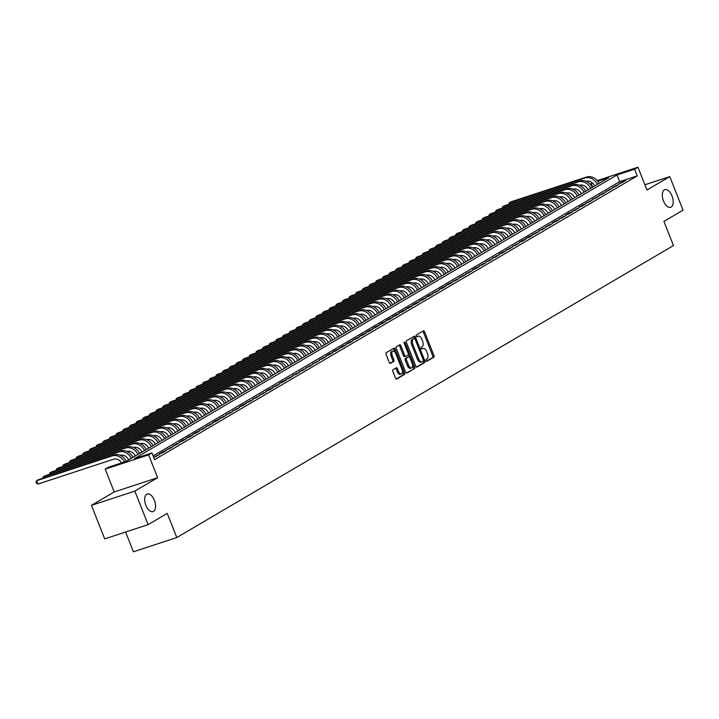 <?xml version="1.0" encoding="UTF-8"?>
<svg xmlns="http://www.w3.org/2000/svg" width="719" height="719" viewBox="0 0 719 719"><rect width="100%" height="100%" fill="white"/><g stroke="black" fill="none" stroke-linecap="round" stroke-linejoin="round"><path stroke-width="1.08" d="M426.034 360.632A0.998 0.521 71.8 0 0 426.798 361.306A0.998 0.521 71.8 0 0 426.861 361.289L433.8 357.208A1.42 0.746 71.8 0 0 433.934 355.501L424.552 331.801A1.42 0.746 71.8 0 0 423.455 330.83A1.42 0.746 71.8 0 0 423.374 330.866L416.427 334.955A0.998 0.521 71.8 0 0 416.337 336.141A0.998 0.521 71.8 0 0 417.11 336.816A0.998 0.521 71.8 0 0 417.164 336.798L418.063 336.267A4.557 2.382 71.8 0 1 418.305 336.15A4.557 2.382 71.8 0 1 421.819 339.251L422.601 341.228A4.557 2.382 71.8 0 1 422.179 346.666L421.28 347.196A0.998 0.521 71.8 0 0 421.19 348.391A0.998 0.521 71.8 0 0 421.954 349.066A0.998 0.521 71.8 0 0 422.008 349.039L422.907 348.508A4.557 2.382 71.8 0 1 423.158 348.4A4.557 2.382 71.8 0 1 426.664 351.492L427.446 353.469A4.557 2.382 71.8 0 1 427.023 358.916L426.124 359.446A0.998 0.521 71.8 0 0 426.034 360.632M154.387 500.271A9.275 4.862 71.8 0 0 147.233 493.971A9.275 4.862 71.8 0 0 145.867 505.286A9.275 4.862 71.8 0 0 153.021 511.595A9.275 4.862 71.8 0 0 154.387 500.271M672.013 195.963A9.275 4.862 71.8 0 0 664.859 189.654A9.275 4.862 71.8 0 0 663.493 200.978A9.275 4.862 71.8 0 0 670.647 207.288A9.275 4.862 71.8 0 0 672.013 195.963M392.969 369.764A1.42 0.746 71.8 0 0 392.844 371.462L395.477 378.113A1.42 0.746 71.8 0 0 396.573 379.084A1.42 0.746 71.8 0 0 396.645 379.048L404.357 374.509A1.42 0.746 71.8 0 0 404.491 372.81L395.108 349.11A1.42 0.746 71.8 0 0 394.012 348.14A1.42 0.746 71.8 0 0 393.931 348.176L386.22 352.714A1.42 0.746 71.8 0 0 386.094 354.413L389.267 362.439A1.42 0.746 71.8 0 0 390.372 363.41A1.42 0.746 71.8 0 0 390.444 363.374L393.742 361.432A1.42 0.746 71.8 0 0 393.877 359.734L392.304 355.752A3.802 1.995 71.8 0 1 392.862 351.106A3.802 1.995 71.8 0 1 395.801 353.694L401.975 369.296A3.802 1.995 71.8 0 1 401.418 373.943A3.802 1.995 71.8 0 1 398.479 371.355L397.445 368.757A1.42 0.746 71.8 0 0 396.349 367.786A1.42 0.746 71.8 0 0 396.277 367.822L392.969 369.764M148.114 524.636L104.713 538.891L91.43 505.358L134.83 491.104L148.114 524.636L167.248 513.384L176.811 537.533L673.469 245.547L663.907 221.407L683.05 210.155L669.775 176.613L646.965 190.023L637.942 167.212L634.607 169.172L637.268 175.876L154.585 459.639L151.934 452.934L148.608 454.893L105.208 469.148L108.533 467.188L126.131 461.409L608.804 177.647L597.696 181.296M134.83 491.104L157.632 477.695L148.608 454.893M415.798 366.169A1.42 0.746 71.8 0 0 416.894 367.13A1.42 0.746 71.8 0 0 416.975 367.094L424.686 362.565A1.42 0.746 71.8 0 0 424.812 360.866L415.429 337.157A1.42 0.746 71.8 0 0 414.333 336.195A1.42 0.746 71.8 0 0 414.261 336.231L406.55 340.761A1.42 0.746 71.8 0 0 406.415 342.46L415.798 366.169M414.521 368.541L406.81 373.071A1.42 0.746 71.8 0 1 406.729 373.107A1.42 0.746 71.8 0 1 405.633 372.136L396.25 348.436A1.42 0.746 71.8 0 1 396.385 346.738L399.683 344.796A1.42 0.746 71.8 0 1 399.764 344.761A1.42 0.746 71.8 0 1 400.86 345.731L404.662 355.339A1.42 0.746 71.8 0 0 405.759 356.309A1.42 0.746 71.8 0 0 405.84 356.273L408.033 354.988A1.42 0.746 71.8 0 0 408.158 353.29L404.195 343.278A0.998 0.521 71.8 0 1 404.348 342.064A0.998 0.521 71.8 0 1 405.112 342.738L414.656 366.834A1.42 0.746 71.8 0 1 414.521 368.541L406.334 373.044M669.775 176.613L644.898 184.783M621.773 182.779L625.764 180.433L618.843 183.74L621.773 182.779M615.113 186.697L619.113 184.343L612.184 187.659L615.113 186.697M608.454 190.607L612.453 188.261L605.524 191.569L608.454 190.607M601.803 194.525L605.793 192.171L598.864 195.487L601.803 194.525M595.143 198.435L599.134 196.089L592.213 199.397L595.143 198.435M588.484 202.354L592.483 199.999L585.554 203.315L588.484 202.354M581.824 206.263L585.823 203.917L582.893 204.879L578.894 207.225L581.824 206.263M575.173 210.182L579.163 207.827L572.234 211.143L575.173 210.182M568.513 214.091L572.504 211.745L569.574 212.707L565.583 215.053L568.513 214.091M561.854 218.01L565.853 215.655L558.924 218.971L561.854 218.01M555.194 221.919L559.193 219.574L556.254 220.535L552.264 222.881L555.194 221.919M548.543 225.838L552.534 223.483L545.604 226.8L548.543 225.838M541.883 229.747L545.874 227.402L538.944 230.709L541.883 229.747M535.224 233.666L539.214 231.311L532.294 234.628L535.224 233.666M528.564 237.576L532.563 235.23L529.624 236.192L525.634 238.537L528.564 237.576M521.904 241.494L525.904 239.139L522.974 240.101L518.974 242.456L521.904 241.494M515.253 245.404L519.244 243.058L512.314 246.365L515.253 245.404M508.594 249.322L512.584 246.968L505.664 250.284L508.594 249.322M501.934 253.232L505.933 250.886L502.994 251.848L499.004 254.193L501.934 253.232M495.274 257.15L499.274 254.796L492.344 258.112L495.274 257.15M488.623 261.06L492.614 258.714L485.685 262.022L488.623 261.06M481.964 264.978L485.954 262.624L479.034 265.94L481.964 264.978M475.304 268.888L479.303 266.542L476.364 267.504L472.374 269.85L475.304 268.888M468.644 272.807L472.644 270.452L465.714 273.768L468.644 272.807M461.993 276.716L465.984 274.37L459.055 277.678L461.993 276.716M455.334 280.635L459.324 278.28L452.404 281.596L455.334 280.635M448.674 284.544L452.673 282.199L449.735 283.16L445.744 285.506L448.674 284.544M442.014 288.454L446.014 286.108L443.075 287.07L439.084 289.424L442.014 288.454M435.363 292.372L439.354 290.027L432.425 293.334L435.363 292.372M428.704 296.282L432.694 293.936L429.764 294.898L425.765 297.253L428.704 296.282M422.044 300.2L426.034 297.855L423.105 298.816L419.114 301.162L422.044 300.2M415.384 304.11L419.384 301.764L416.445 302.726L412.454 305.081L415.384 304.11M408.725 308.029L412.724 305.683L409.794 306.645L405.795 308.99L408.725 308.029M402.074 311.938L406.064 309.592L403.134 310.554L399.135 312.909L402.074 311.938M395.414 315.857L399.404 313.511L396.475 314.473L392.484 316.818L395.414 315.857M388.754 319.766L392.754 317.421L389.815 318.382L385.824 320.737L388.754 319.766M382.095 323.685L386.094 321.339L383.164 322.301L379.165 324.646L382.095 323.685M375.444 327.594L379.434 325.249L376.504 326.21L372.505 328.565L375.444 327.594M368.784 331.513L372.775 329.167L369.845 330.129L365.854 332.475L368.784 331.513M362.124 335.422L366.124 333.077L363.185 334.038L359.194 336.393L362.124 335.422M355.465 339.341L359.464 336.995L356.534 337.957L352.535 340.303L355.465 339.341M348.814 343.251L352.804 340.905L349.874 341.867L345.875 344.221L348.814 343.251M342.154 347.169L346.145 344.823L343.215 345.785L339.224 348.131L342.154 347.169M335.494 351.079L339.494 348.733L336.555 349.695L332.564 352.04L335.494 351.079M328.835 354.997L332.834 352.652L329.895 353.613L325.905 355.959L328.835 354.997M322.184 358.907L326.174 356.561L319.245 359.868L322.184 358.907M315.524 362.825L319.515 360.471L312.585 363.787L315.524 362.825M308.864 366.735L312.855 364.389L305.935 367.697L308.864 366.735M302.205 370.653L306.204 368.299L299.275 371.615L302.205 370.653M295.545 374.563L299.544 372.217L292.615 375.525L295.545 374.563M288.894 378.482L292.885 376.127L285.955 379.443L288.894 378.482M282.234 382.391L286.225 380.045L283.295 381.007L279.305 383.353L282.234 382.391M275.575 386.31L279.574 383.955L272.645 387.271L275.575 386.31M268.915 390.219L272.914 387.874L269.984 388.835L265.985 391.181L268.915 390.219M262.264 394.138L266.255 391.783L259.325 395.099L262.264 394.138M255.605 398.047L259.595 395.702L252.675 399.009L255.605 398.047M248.945 401.966L252.944 399.611L246.015 402.928L248.945 401.966M242.285 405.876L246.284 403.53L243.355 404.491L239.355 406.837L242.285 405.876M235.634 409.794L239.625 407.439L232.695 410.756L235.634 409.794M228.975 413.704L232.965 411.358L226.045 414.665L228.975 413.704M222.315 417.622L226.314 415.267L219.385 418.584L222.315 417.622M215.655 421.532L219.655 419.186L216.716 420.148L212.725 422.493L215.655 421.532M209.004 425.45L212.995 423.096L206.065 426.412L209.004 425.45M202.345 429.36L206.335 427.014L199.406 430.322L202.345 429.36M195.685 433.278L199.675 430.924L196.745 431.885L192.755 434.24L195.685 433.278M189.025 437.188L193.025 434.842L190.086 435.804L186.095 438.15L189.025 437.188M182.365 441.107L186.365 438.752L183.435 439.713L179.435 442.068L182.365 441.107M175.715 445.016L179.705 442.67L172.776 445.978L175.715 445.016M169.055 448.935L173.045 446.58L166.125 449.896L169.055 448.935M162.395 452.844L166.395 450.498L163.456 451.46L159.465 453.806L162.395 452.844M153.713 457.428L159.735 454.408L153.632 457.23M637.268 175.876L619.67 181.655L153.12 455.936M125.591 532.033L133.41 551.788L176.811 537.533M157.632 477.695L114.231 491.949L91.43 505.358M114.231 491.949L105.208 469.148M592.681 187.129L591.216 183.426L592.303 182.779M634.607 169.172L617.019 174.951L134.336 458.713L151.934 452.934M597.156 180.613L637.942 167.212M592.546 182.986L591.216 183.426M619.67 181.655L617.019 174.951M622.834 181.395L623.076 182.015M616.174 185.313L616.426 185.924M609.523 189.223L609.766 189.843M602.864 193.141L603.106 193.753M596.204 197.051L596.446 197.671M589.544 200.969L589.787 201.581M582.893 204.879L583.136 205.499M576.234 208.798L576.476 209.409M569.574 212.707L569.816 213.327M562.914 216.626L563.157 217.237M556.254 220.535L556.506 221.155M549.604 224.454L549.846 225.065M542.944 228.363L543.187 228.984M536.284 232.282L536.527 232.893M529.624 236.192L529.876 236.812M522.974 240.101L523.216 240.721M516.314 244.02L516.557 244.64M509.654 247.929L509.897 248.549M502.994 251.848L503.246 252.468M496.344 255.757L496.586 256.377M489.684 259.676L489.927 260.296M483.024 263.585L483.267 264.206M476.364 267.504L476.607 268.124M469.714 271.414L469.956 272.034M463.054 275.332L463.297 275.952M456.394 279.242L456.637 279.862M449.735 283.16L449.977 283.78M443.075 287.07L443.326 287.69M436.424 290.988L436.667 291.608M429.764 294.898L430.007 295.518M423.105 298.816L423.347 299.428M416.445 302.726L416.696 303.346M409.794 306.645L410.037 307.256M403.134 310.554L403.377 311.174M396.475 314.473L396.717 315.084M389.815 318.382L390.066 319.002M383.164 322.301L383.407 322.912M376.504 326.21L376.747 326.83M369.845 330.129L370.087 330.74M363.185 334.038L363.428 334.659M356.534 337.957L356.777 338.568M349.874 341.867L350.117 342.487M343.215 345.785L343.457 346.396M336.555 349.695L336.798 350.315M329.895 353.613L330.147 354.224M323.244 357.523L323.487 358.143M316.585 361.441L316.827 362.052M309.925 365.351L310.168 365.971M303.265 369.269L303.517 369.881M296.614 373.179L296.857 373.799M289.955 377.098L290.197 377.709M283.295 381.007L283.538 381.627M276.635 384.926L276.887 385.537M269.984 388.835L270.227 389.455M263.325 392.754L263.567 393.365M256.665 396.663L256.908 397.283M250.005 400.582L250.248 401.193M243.355 404.491L243.597 405.112M236.695 408.41L236.937 409.021M230.035 412.32L230.278 412.94M223.375 416.238L223.618 416.849M216.716 420.148L216.967 420.768M210.065 424.057L210.308 424.677M203.405 427.976L203.648 428.596M196.745 431.885L196.988 432.505M190.086 435.804L190.337 436.424M183.435 439.713L183.678 440.334M176.775 443.632L177.018 444.252M170.115 447.542L170.358 448.162M163.456 451.46L163.707 452.08M156.805 455.37L157.048 455.99M422.251 348.733A4.557 2.382 71.8 0 0 421.981 348.787A4.557 2.382 71.8 0 0 421.738 348.895L422.907 348.508M417.397 336.483A4.557 2.382 71.8 0 0 417.137 336.537A4.557 2.382 71.8 0 0 416.885 336.654L418.063 336.267M426.448 361.226L432.631 357.586A1.42 0.746 71.8 0 0 432.757 355.887L423.374 332.187A1.42 0.746 71.8 0 0 422.682 331.279M414.656 338.541L414.261 337.544A1.42 0.746 71.8 0 0 413.56 336.636M416.49 367.076L423.509 362.951A1.42 0.746 71.8 0 0 423.644 361.244L423.446 360.749M423.239 361.145A0.998 0.521 71.8 0 0 423.329 359.949L415.088 339.143A0.998 0.521 71.8 0 0 414.324 338.469A0.998 0.521 71.8 0 0 414.27 338.496L413.317 339.053A4.557 2.382 71.8 0 0 412.895 344.491L418.53 358.718A4.557 2.382 71.8 0 0 422.044 361.81A4.557 2.382 71.8 0 0 422.287 361.702L423.239 361.145M413.209 338.847A0.998 0.521 71.8 0 0 413.146 338.856A0.998 0.521 71.8 0 0 413.092 338.883L414.27 338.496M421.118 362.088A4.557 2.382 71.8 0 1 420.867 362.196A4.557 2.382 71.8 0 1 417.353 359.105L411.726 344.877A4.557 2.382 71.8 0 1 412.149 339.44L413.092 338.883M405.678 356.327L404.671 356.66A1.42 0.746 71.8 0 1 404.59 356.696A1.42 0.746 71.8 0 1 403.494 355.725L399.683 346.118A1.42 0.746 71.8 0 0 398.991 345.201M408.347 354.242L409.435 356.992M412.535 364.83L413.479 367.22L414.656 366.834M408.617 365.315A3.802 1.995 71.8 0 0 411.547 367.903A3.802 1.995 71.8 0 0 412.113 363.257L409.938 357.765A1.42 0.746 71.8 0 0 408.832 356.795A1.42 0.746 71.8 0 0 408.76 356.831L406.568 358.116A1.42 0.746 71.8 0 0 406.442 359.815L408.617 365.315L407.439 365.701A3.802 1.995 71.8 0 0 410.378 368.29L411.547 367.903M407.745 357.163A1.42 0.746 71.8 0 0 407.664 357.181A1.42 0.746 71.8 0 0 407.583 357.217L408.76 356.831M407.439 365.701L405.264 360.201A1.42 0.746 71.8 0 1 405.399 358.502L407.583 357.217M413.353 368.919A1.42 0.746 71.8 0 0 413.479 367.22M401.418 373.943L400.24 374.329A3.802 1.995 71.8 0 1 397.301 371.741L396.277 369.144A1.42 0.746 71.8 0 0 395.576 368.227M392.862 351.106L391.684 351.492A3.802 1.995 71.8 0 0 391.127 356.139L392.304 355.752M389.968 363.356L392.574 361.819A1.42 0.746 71.8 0 0 392.709 360.12L391.127 356.139M395.055 352.319L393.94 349.497A1.42 0.746 71.8 0 0 393.239 348.589M396.169 379.021L403.188 374.896A1.42 0.746 71.8 0 0 403.323 373.197L402.397 370.869M594.649 185.969A7.244 6.129 -120.5 0 0 586.246 181.341M508.746 204.304L509.268 202.83L584.862 178.006A10.875 9.203 59.5 0 1 597.309 184.406M509.726 203.98L509.268 202.83L510.93 201.85L586.533 177.027A10.875 9.203 59.5 0 1 598.981 183.426M587.989 189.888A7.244 6.129 -120.5 0 0 579.586 185.25M502.087 208.213L502.608 206.748L578.211 181.916A10.875 9.203 59.5 0 1 590.659 188.315M503.066 207.89L502.608 206.748L504.28 205.769L579.874 180.936A10.875 9.203 59.5 0 1 592.321 187.344M581.329 193.797A7.244 6.129 -120.5 0 0 572.926 189.169M495.427 212.132L495.957 210.658L571.551 185.835A10.875 9.203 59.5 0 1 583.999 192.234M496.407 211.808L495.957 210.658L497.62 209.678L573.214 184.855A10.875 9.203 59.5 0 1 585.661 191.254M574.67 197.716A7.244 6.129 -120.5 0 0 566.275 193.078M488.767 216.042L489.297 214.577L564.891 189.744A10.875 9.203 59.5 0 1 577.339 196.143M489.747 215.718L489.297 214.577L490.96 213.597L566.554 188.764A10.875 9.203 59.5 0 1 579.002 195.164M568.019 201.626A7.244 6.129 -120.5 0 0 559.616 196.997M482.107 219.96L482.638 218.486L558.232 193.654A10.875 9.203 59.5 0 1 570.679 200.062M483.096 219.637L482.638 218.486L484.3 217.506L559.903 192.683A10.875 9.203 59.5 0 1 572.342 199.082M561.359 205.544A7.244 6.129 -120.5 0 0 552.956 200.907M475.457 223.87L475.978 222.405L551.581 197.572A10.875 9.203 59.5 0 1 564.02 203.971M476.436 223.546L475.978 222.405L477.641 221.425L553.244 196.593A10.875 9.203 59.5 0 1 565.691 202.992M554.7 209.454A7.244 6.129 -120.5 0 0 546.296 204.825M468.797 227.788L469.327 226.314L544.921 201.482A10.875 9.203 59.5 0 1 557.369 207.89M469.777 227.465L469.327 226.314L470.99 225.335L546.584 200.511A10.875 9.203 59.5 0 1 559.031 206.91M548.04 213.372A7.244 6.129 -120.5 0 0 539.645 208.735M462.137 231.698L462.668 230.233L538.261 205.4A10.875 9.203 59.5 0 1 550.709 211.799M463.117 231.374L462.668 230.233L464.33 229.253L539.924 204.421A10.875 9.203 59.5 0 1 552.372 210.82M541.389 217.282A7.244 6.129 -120.5 0 0 532.986 212.653M455.478 235.616L456.008 234.142L531.602 209.31A10.875 9.203 59.5 0 1 544.049 215.718M456.457 235.293L456.008 234.142L457.67 233.163L533.273 208.339A10.875 9.203 59.5 0 1 545.712 214.738M534.729 221.2A7.244 6.129 -120.5 0 0 526.326 216.563M448.827 239.526L449.348 238.061L524.951 213.228A10.875 9.203 59.5 0 1 537.39 219.628M449.806 239.202L449.348 238.061L451.011 237.081L526.614 212.249A10.875 9.203 59.5 0 1 539.061 218.648M528.07 225.11A7.244 6.129 -120.5 0 0 519.666 220.481M442.167 243.444L442.688 241.97L518.291 217.138A10.875 9.203 59.5 0 1 530.739 223.546M443.147 243.121L442.688 241.97L444.36 240.991L519.954 216.167A10.875 9.203 59.5 0 1 532.402 222.566M521.41 229.028A7.244 6.129 -120.5 0 0 513.015 224.391M435.507 247.354L436.038 245.889L511.631 221.057A10.875 9.203 59.5 0 1 524.079 227.456M436.487 247.03L436.038 245.889L437.7 244.909L513.294 220.077A10.875 9.203 59.5 0 1 525.742 226.476M514.759 232.938A7.244 6.129 -120.5 0 0 506.356 228.309M428.848 251.273L429.378 249.799L504.972 224.966A10.875 9.203 59.5 0 1 517.419 231.374M429.827 250.949L429.378 249.799L431.041 248.819L506.634 223.995A10.875 9.203 59.5 0 1 519.082 230.395M508.099 236.857A7.244 6.129 -120.5 0 0 499.696 232.219M422.197 255.182L422.718 253.717L498.321 228.885A10.875 9.203 59.5 0 1 510.76 235.284M423.176 254.859L422.718 253.717L424.381 252.737L499.984 227.905A10.875 9.203 59.5 0 1 512.431 234.304M501.44 240.766A7.244 6.129 -120.5 0 0 493.036 236.138M415.537 259.101L416.058 257.627L491.661 232.794A10.875 9.203 59.5 0 1 504.109 239.202M416.517 258.777L416.058 257.627L417.73 256.647L493.324 231.824A10.875 9.203 59.5 0 1 505.772 238.223M494.78 244.685A7.244 6.129 -120.5 0 0 486.377 240.047M408.877 263.01L409.408 261.545L485.001 236.713A10.875 9.203 59.5 0 1 497.449 243.112M409.857 262.687L409.408 261.545L411.07 260.566L486.664 235.733A10.875 9.203 59.5 0 1 499.112 242.132M488.12 248.594A7.244 6.129 -120.5 0 0 479.726 243.966M402.218 266.929L402.748 265.455L478.342 240.622A10.875 9.203 59.5 0 1 490.789 247.03M403.197 266.605L402.748 265.455L404.411 264.475L480.004 239.643A10.875 9.203 59.5 0 1 492.452 246.051M481.469 252.513A7.244 6.129 -120.5 0 0 473.066 247.875M395.567 270.838L396.088 269.373L471.682 244.541A10.875 9.203 59.5 0 1 484.13 250.94M396.546 270.515L396.088 269.373L397.751 268.394L473.354 243.561A10.875 9.203 59.5 0 1 485.792 249.96M474.81 256.422A7.244 6.129 -120.5 0 0 466.406 251.794M388.907 274.757L389.428 273.283L465.031 248.45A10.875 9.203 59.5 0 1 477.479 254.859M389.887 274.433L389.428 273.283L391.1 272.303L466.694 247.471A10.875 9.203 59.5 0 1 479.142 253.879M468.15 260.341A7.244 6.129 -120.5 0 0 459.747 255.703M382.247 278.666L382.778 277.201L458.371 252.369A10.875 9.203 59.5 0 1 470.819 258.768M383.227 278.343L382.778 277.201L384.44 276.222L460.034 251.389A10.875 9.203 59.5 0 1 472.482 257.788M461.49 264.25A7.244 6.129 -120.5 0 0 453.096 259.622M375.588 282.585L376.118 281.111L451.712 256.279A10.875 9.203 59.5 0 1 464.159 262.687M376.567 282.261L376.118 281.111L377.781 280.131L453.374 255.299A10.875 9.203 59.5 0 1 465.822 261.707M454.839 268.169A7.244 6.129 -120.5 0 0 446.436 263.531M368.928 286.495L369.458 285.03L445.052 260.197A10.875 9.203 59.5 0 1 457.5 266.596M369.917 286.171L369.458 285.03L371.121 284.05L446.724 259.217A10.875 9.203 59.5 0 1 459.162 265.617M448.18 272.079A7.244 6.129 -120.5 0 0 439.776 267.45M362.277 290.404L362.798 288.939L438.401 264.107A10.875 9.203 59.5 0 1 450.84 270.515M363.257 290.09L362.798 288.939L364.461 287.959L440.064 263.127A10.875 9.203 59.5 0 1 452.512 269.535M441.52 275.997A7.244 6.129 -120.5 0 0 433.117 271.36M355.617 294.323L356.148 292.858L431.742 268.025A10.875 9.203 59.5 0 1 444.189 274.424M356.597 293.999L356.148 292.858L357.81 291.878L433.404 267.046A10.875 9.203 59.5 0 1 445.852 273.445M434.86 279.907A7.244 6.129 -120.5 0 0 426.466 275.278M348.958 298.232L349.488 296.767L425.082 271.935A10.875 9.203 59.5 0 1 437.529 278.343M349.937 297.918L349.488 296.767L351.151 295.788L426.744 270.955A10.875 9.203 59.5 0 1 439.192 277.363M428.209 283.816A7.244 6.129 -120.5 0 0 419.806 279.188M342.298 302.151L342.828 300.686L418.422 275.853A10.875 9.203 59.5 0 1 430.87 282.252M343.278 301.827L342.828 300.686L344.491 299.706L420.094 274.874A10.875 9.203 59.5 0 1 432.532 281.273M421.55 287.735A7.244 6.129 -120.5 0 0 413.146 283.106M335.647 306.06L336.168 304.595L411.771 279.763A10.875 9.203 59.5 0 1 424.21 286.171M336.627 305.746L336.168 304.595L337.831 303.616L413.434 278.783A10.875 9.203 59.5 0 1 425.882 285.191M414.89 291.644A7.244 6.129 -120.5 0 0 406.487 287.016M328.987 309.979L329.509 308.514L405.112 283.681A10.875 9.203 59.5 0 1 417.559 290.081M329.967 309.655L329.509 308.514L331.18 307.534L406.774 282.702A10.875 9.203 59.5 0 1 419.222 289.101M408.23 295.563A7.244 6.129 -120.5 0 0 399.836 290.934M322.328 313.888L322.858 312.423L398.452 287.591A10.875 9.203 59.5 0 1 410.9 293.999M323.307 313.574L322.858 312.423L324.521 311.444L400.115 286.611A10.875 9.203 59.5 0 1 412.562 293.019M401.579 299.472A7.244 6.129 -120.5 0 0 393.176 294.844M315.668 317.807L316.198 316.342L391.792 291.51A10.875 9.203 59.5 0 1 404.24 297.909M316.648 317.483L316.198 316.342L317.861 315.362L393.455 290.53A10.875 9.203 59.5 0 1 405.902 296.929M394.92 303.391A7.244 6.129 -120.5 0 0 386.516 298.762M309.017 321.717L309.538 320.252L385.141 295.419A10.875 9.203 59.5 0 1 397.58 301.827M309.997 321.402L309.538 320.252L311.201 319.272L386.804 294.439A10.875 9.203 59.5 0 1 399.252 300.848M388.26 307.301A7.244 6.129 -120.5 0 0 379.857 302.672M302.357 325.635L302.879 324.17L378.482 299.338A10.875 9.203 59.5 0 1 390.929 305.737M303.337 325.312L302.879 324.17L304.55 323.191L380.144 298.358A10.875 9.203 59.5 0 1 392.592 304.757M381.6 311.219A7.244 6.129 -120.5 0 0 373.197 306.582M295.698 329.545L296.228 328.08L371.822 303.247A10.875 9.203 59.5 0 1 384.27 309.655M296.677 329.23L296.228 328.08L297.891 327.1L373.485 302.268A10.875 9.203 59.5 0 1 385.932 308.676M374.941 315.129A7.244 6.129 -120.5 0 0 366.546 310.5M289.038 333.463L289.568 331.998L365.162 307.166A10.875 9.203 59.5 0 1 377.61 313.565M290.018 333.14L289.568 331.998L291.231 331.019L366.825 306.186A10.875 9.203 59.5 0 1 379.273 312.585M368.29 319.047A7.244 6.129 -120.5 0 0 359.886 314.41M282.387 337.373L282.909 335.908L358.502 311.075A10.875 9.203 59.5 0 1 370.95 317.483M283.367 337.058L282.909 335.908L284.571 334.928L360.174 310.096A10.875 9.203 59.5 0 1 372.613 316.504M361.63 322.957A7.244 6.129 -120.5 0 0 353.227 318.328M275.728 341.291L276.249 339.817L351.852 314.994A10.875 9.203 59.5 0 1 364.299 321.393M276.707 340.968L276.249 339.817L277.92 338.847L353.514 314.014A10.875 9.203 59.5 0 1 365.962 320.413M354.97 326.875A7.244 6.129 -120.5 0 0 346.567 322.238M269.068 345.201L269.598 343.736L345.192 318.903A10.875 9.203 59.5 0 1 357.64 325.312M270.047 344.886L269.598 343.736L271.261 342.756L346.855 317.924A10.875 9.203 59.5 0 1 359.302 324.332M348.311 330.785A7.244 6.129 -120.5 0 0 339.916 326.156M262.408 349.119L262.938 347.645L338.532 322.822A10.875 9.203 59.5 0 1 350.98 329.221M263.388 348.796L262.938 347.645L264.601 346.675L340.195 321.842A10.875 9.203 59.5 0 1 352.643 328.241M341.66 334.703A7.244 6.129 -120.5 0 0 333.257 330.066M255.748 353.029L256.279 351.564L331.872 326.732A10.875 9.203 59.5 0 1 344.32 333.131M256.737 352.705L256.279 351.564L257.941 350.584L333.544 325.752A10.875 9.203 59.5 0 1 345.983 332.16M335 338.613A7.244 6.129 -120.5 0 0 326.597 333.984M249.098 356.948L249.619 355.474L325.222 330.65A10.875 9.203 59.5 0 1 337.66 337.049M250.077 356.624L249.619 355.474L251.282 354.503L326.884 329.67A10.875 9.203 59.5 0 1 339.332 336.07M328.34 342.532A7.244 6.129 -120.5 0 0 319.937 337.894M242.438 360.857L242.968 359.392L318.562 334.56A10.875 9.203 59.5 0 1 331.01 340.959M243.417 360.534L242.968 359.392L244.631 358.413L320.225 333.58A10.875 9.203 59.5 0 1 332.672 339.988M321.681 346.441A7.244 6.129 -120.5 0 0 313.286 341.813M235.778 364.776L236.308 363.302L311.902 338.478A10.875 9.203 59.5 0 1 324.35 344.877M236.758 364.452L236.308 363.302L237.971 362.331L313.565 337.499A10.875 9.203 59.5 0 1 326.013 343.898M315.03 350.36A7.244 6.129 -120.5 0 0 306.627 345.722M229.118 368.685L229.649 367.22L305.242 342.388A10.875 9.203 59.5 0 1 317.69 348.787M230.098 368.362L229.649 367.22L231.311 366.241L306.914 341.408A10.875 9.203 59.5 0 1 319.353 347.816M308.37 354.269A7.244 6.129 -120.5 0 0 299.967 349.641M222.468 372.604L222.989 371.13L298.592 346.306A10.875 9.203 59.5 0 1 311.03 352.705M223.447 372.28L222.989 371.13L224.652 370.159L300.254 345.327A10.875 9.203 59.5 0 1 312.702 351.726M301.71 358.188A7.244 6.129 -120.5 0 0 293.307 353.55M215.808 376.513L216.329 375.048L291.932 350.216A10.875 9.203 59.5 0 1 304.38 356.615M216.787 376.19L216.329 375.048L218.001 374.069L293.595 349.236A10.875 9.203 59.5 0 1 306.042 355.644M295.051 362.097A7.244 6.129 -120.5 0 0 286.656 357.469M209.148 380.432L209.678 378.958L285.272 354.134A10.875 9.203 59.5 0 1 297.72 360.534M210.128 380.108L209.678 378.958L211.341 377.987L286.935 353.155A10.875 9.203 59.5 0 1 299.383 359.554M288.4 366.016A7.244 6.129 -120.5 0 0 279.997 361.378M202.488 384.341L203.019 382.876L278.613 358.044A10.875 9.203 59.5 0 1 291.06 364.443M203.468 384.018L203.019 382.876L204.681 381.897L280.275 357.064A10.875 9.203 59.5 0 1 292.723 363.472M281.74 369.926A7.244 6.129 -120.5 0 0 273.337 365.297M195.838 388.26L196.359 386.786L271.962 361.963A10.875 9.203 59.5 0 1 284.4 368.362M196.817 387.936L196.359 386.786L198.022 385.806L273.624 360.983A10.875 9.203 59.5 0 1 286.072 367.382M275.08 373.844A7.244 6.129 -120.5 0 0 266.677 369.207M189.178 392.17L189.699 390.705L265.302 365.872A10.875 9.203 59.5 0 1 277.75 372.271M190.158 391.846L189.699 390.705L191.371 389.725L266.965 364.893A10.875 9.203 59.5 0 1 279.412 371.301M268.421 377.754A7.244 6.129 -120.5 0 0 260.017 373.125M182.518 396.088L183.048 394.614L258.642 369.791A10.875 9.203 59.5 0 1 271.09 376.19M183.498 395.765L183.048 394.614L184.711 393.635L260.305 368.811A10.875 9.203 59.5 0 1 272.753 375.21M261.761 381.672A7.244 6.129 -120.5 0 0 253.367 377.035M175.858 399.998L176.389 398.533L251.983 373.7A10.875 9.203 59.5 0 1 264.43 380.099M176.838 399.674L176.389 398.533L178.051 397.553L253.645 372.721A10.875 9.203 59.5 0 1 266.093 379.12M255.11 385.582A7.244 6.129 -120.5 0 0 246.707 380.953M169.208 403.916L169.729 402.442L245.323 377.61A10.875 9.203 59.5 0 1 257.77 384.018M170.187 403.593L169.729 402.442L171.392 401.463L246.994 376.639A10.875 9.203 59.5 0 1 259.433 383.038M248.45 389.5A7.244 6.129 -120.5 0 0 240.047 384.863M162.548 407.826L163.069 406.361L238.672 381.528A10.875 9.203 59.5 0 1 251.12 387.927M163.528 407.502L163.069 406.361L164.741 405.381L240.335 380.549A10.875 9.203 59.5 0 1 252.782 386.948M241.791 393.41A7.244 6.129 -120.5 0 0 233.387 388.781M155.888 411.744L156.418 410.27L232.012 385.438A10.875 9.203 59.5 0 1 244.46 391.846M156.868 411.421L156.418 410.27L158.081 409.291L233.675 384.467A10.875 9.203 59.5 0 1 246.123 390.866M235.131 397.328A7.244 6.129 -120.5 0 0 226.737 392.691M149.228 415.654L149.759 414.189L225.353 389.356A10.875 9.203 59.5 0 1 237.8 395.756M150.208 415.33L149.759 414.189L151.421 413.209L227.015 388.377A10.875 9.203 59.5 0 1 239.463 394.776M228.48 401.238A7.244 6.129 -120.5 0 0 220.077 396.609M142.569 419.572L143.099 418.099L218.693 393.266A10.875 9.203 59.5 0 1 231.141 399.674M143.557 419.249L143.099 418.099L144.762 417.119L220.365 392.295A10.875 9.203 59.5 0 1 232.803 398.694M221.82 405.157A7.244 6.129 -120.5 0 0 213.417 400.519M135.918 423.482L136.439 422.017L212.042 397.185A10.875 9.203 59.5 0 1 224.481 403.584M136.898 423.158L136.439 422.017L138.102 421.037L213.705 396.205A10.875 9.203 59.5 0 1 226.152 402.604M215.161 409.066A7.244 6.129 -120.5 0 0 206.757 404.438M129.258 427.401L129.78 425.927L205.382 401.094A10.875 9.203 59.5 0 1 217.83 407.502M130.238 427.077L129.78 425.927L131.451 424.947L207.045 400.124A10.875 9.203 59.5 0 1 219.493 406.523M208.501 412.985A7.244 6.129 -120.5 0 0 200.107 408.347M122.598 431.31L123.129 429.845L198.723 405.013A10.875 9.203 59.5 0 1 211.17 411.412M123.578 430.987L123.129 429.845L124.791 428.866L200.385 404.033A10.875 9.203 59.5 0 1 212.833 410.432M201.85 416.894A7.244 6.129 -120.5 0 0 193.447 412.266M115.939 435.229L116.469 433.755L192.063 408.922A10.875 9.203 59.5 0 1 204.511 415.33M116.918 434.905L116.469 433.755L118.132 432.775L193.735 407.952A10.875 9.203 59.5 0 1 206.173 414.351M195.191 420.813A7.244 6.129 -120.5 0 0 186.787 416.175M109.288 439.138L109.809 437.673L185.412 412.841A10.875 9.203 59.5 0 1 197.851 419.24M110.268 438.815L109.809 437.673L111.472 436.694L187.075 411.861A10.875 9.203 59.5 0 1 199.523 418.26M188.531 424.722A7.244 6.129 -120.5 0 0 180.127 420.094M102.628 443.057L103.15 441.583L178.752 416.75A10.875 9.203 59.5 0 1 191.2 423.158M103.608 442.733L103.15 441.583L104.821 440.603L180.415 415.78A10.875 9.203 59.5 0 1 192.863 422.179M181.871 428.641A7.244 6.129 -120.5 0 0 173.477 424.003M95.969 446.966L96.499 445.501L172.093 420.669A10.875 9.203 59.5 0 1 184.54 427.068M96.948 446.643L96.499 445.501L98.161 444.522L173.755 419.689A10.875 9.203 59.5 0 1 186.203 426.088M175.22 432.55A7.244 6.129 -120.5 0 0 166.817 427.922M89.309 450.885L89.839 449.411L165.433 424.578A10.875 9.203 59.5 0 1 177.881 430.987M90.288 450.561L89.839 449.411L91.502 448.431L167.096 423.599A10.875 9.203 59.5 0 1 179.543 430.007M168.561 436.469A7.244 6.129 -120.5 0 0 160.157 431.831M82.658 454.794L83.179 453.329L158.773 428.497A10.875 9.203 59.5 0 1 171.221 434.896M83.638 454.471L83.179 453.329L84.842 452.35L160.445 427.517A10.875 9.203 59.5 0 1 172.893 433.917M161.901 440.379A7.244 6.129 -120.5 0 0 153.498 435.75M75.998 458.713L76.52 457.239L152.122 432.407A10.875 9.203 59.5 0 1 164.57 438.815M76.978 458.389L76.52 457.239L78.191 456.259L153.785 431.427A10.875 9.203 59.5 0 1 166.233 437.835M155.241 444.297A7.244 6.129 -120.5 0 0 146.838 439.66M69.339 462.623L69.869 461.158L145.463 436.325A10.875 9.203 59.5 0 1 157.91 442.724M70.318 462.299L69.869 461.158L71.532 460.178L147.125 435.346A10.875 9.203 59.5 0 1 159.573 441.745M148.581 448.207A7.244 6.129 -120.5 0 0 140.187 443.578M62.679 466.541L63.209 465.067L138.803 440.235A10.875 9.203 59.5 0 1 151.251 446.643M63.658 466.218L63.209 465.067L64.872 464.088L140.466 439.255A10.875 9.203 59.5 0 1 152.913 445.663M141.931 452.125A7.244 6.129 -120.5 0 0 133.527 447.488M56.028 470.451L56.549 468.986L132.143 444.153A10.875 9.203 59.5 0 1 144.591 450.552M57.008 470.127L56.549 468.986L58.212 468.006L133.815 443.174A10.875 9.203 59.5 0 1 146.254 449.573M135.271 456.035A7.244 6.129 -120.5 0 0 126.868 451.406M49.368 474.36L49.89 472.895L125.492 448.063A10.875 9.203 59.5 0 1 137.94 454.471M50.348 474.046L49.89 472.895L51.561 471.916L127.155 447.083A10.875 9.203 59.5 0 1 139.603 453.491M128.611 459.953A7.244 6.129 -120.5 0 0 120.208 455.316M42.709 478.279L43.239 476.814L118.833 451.981A10.875 9.203 59.5 0 1 131.28 458.38M43.688 477.955L43.239 476.814L44.902 475.834L120.495 451.002A10.875 9.203 59.5 0 1 132.943 457.401M121.493 462.928A7.244 6.129 -120.5 0 0 113.503 459.243L37.909 484.076L36.48 483.276L35.95 481.937L36.579 480.723L112.173 455.891A10.875 9.203 59.5 0 1 124.459 461.958M37.909 484.076L36.579 480.723L38.242 479.744L113.836 454.911A10.875 9.203 59.5 0 1 126.283 461.319M423.374 332.187L424.552 331.801M432.757 355.887L433.934 355.501M432.631 357.586L433.8 357.208M414.261 337.544L415.429 337.157M423.644 361.244L424.812 360.866M423.509 362.951L424.686 362.565M412.149 339.44L413.317 339.053M411.726 344.877L412.895 344.491M417.353 359.105L418.53 358.718M399.683 346.118L400.86 345.731M403.494 355.725L404.662 355.339M404.132 343.062L405.112 342.738M405.399 358.502L406.568 358.116M405.264 360.201L406.442 359.815M396.277 369.144L397.445 368.757M397.301 371.741L398.479 371.355M392.709 360.12L393.877 359.734M392.574 361.819L393.742 361.432M393.94 349.497L395.108 349.11M403.323 373.197L404.491 372.81M403.188 374.896L404.357 374.509M586.533 177.027L584.862 178.006M579.874 180.936L578.211 181.916M573.214 184.855L571.551 185.835M566.554 188.764L564.891 189.744M559.903 192.683L558.232 193.654M553.244 196.593L551.581 197.572M546.584 200.511L544.921 201.482M539.924 204.421L538.261 205.4M533.273 208.339L531.602 209.31M526.614 212.249L524.951 213.228M519.954 216.167L518.291 217.138M513.294 220.077L511.631 221.057M506.634 223.995L504.972 224.966M499.984 227.905L498.321 228.885M493.324 231.824L491.661 232.794M486.664 235.733L485.001 236.713M480.004 239.643L478.342 240.622M473.354 243.561L471.682 244.541M466.694 247.471L465.031 248.45M460.034 251.389L458.371 252.369M453.374 255.299L451.712 256.279M446.724 259.217L445.052 260.197M440.064 263.127L438.401 264.107M433.404 267.046L431.742 268.025M426.744 270.955L425.082 271.935M420.094 274.874L418.422 275.853M413.434 278.783L411.771 279.763M406.774 282.702L405.112 283.681M400.115 286.611L398.452 287.591M393.455 290.53L391.792 291.51M386.804 294.439L385.141 295.419M380.144 298.358L378.482 299.338M373.485 302.268L371.822 303.247M366.825 306.186L365.162 307.166M360.174 310.096L358.502 311.075M353.514 314.014L351.852 314.994M346.855 317.924L345.192 318.903M340.195 321.842L338.532 322.822M333.544 325.752L331.872 326.732M326.884 329.67L325.222 330.65M320.225 333.58L318.562 334.56M313.565 337.499L311.902 338.478M306.914 341.408L305.242 342.388M300.254 345.327L298.592 346.306M293.595 349.236L291.932 350.216M286.935 353.155L285.272 354.134M280.275 357.064L278.613 358.044M273.624 360.983L271.962 361.963M266.965 364.893L265.302 365.872M260.305 368.811L258.642 369.791M253.645 372.721L251.983 373.7M246.994 376.639L245.323 377.61M240.335 380.549L238.672 381.528M233.675 384.467L232.012 385.438M227.015 388.377L225.353 389.356M220.365 392.295L218.693 393.266M213.705 396.205L212.042 397.185M207.045 400.124L205.382 401.094M200.385 404.033L198.723 405.013M193.735 407.952L192.063 408.922M187.075 411.861L185.412 412.841M180.415 415.78L178.752 416.75M173.755 419.689L172.093 420.669M167.096 423.599L165.433 424.578M160.445 427.517L158.773 428.497M153.785 431.427L152.122 432.407M147.125 435.346L145.463 436.325M140.466 439.255L138.803 440.235M133.815 443.174L132.143 444.153M127.155 447.083L125.492 448.063M120.495 451.002L118.833 451.981M113.836 454.911L112.173 455.891M421.981 348.787L423.158 348.4M417.137 336.537L418.305 336.15M413.146 338.856L414.324 338.469M420.867 362.196L422.044 361.81M404.59 356.696L405.759 356.309M407.664 357.181L408.832 356.795"/></g></svg>
